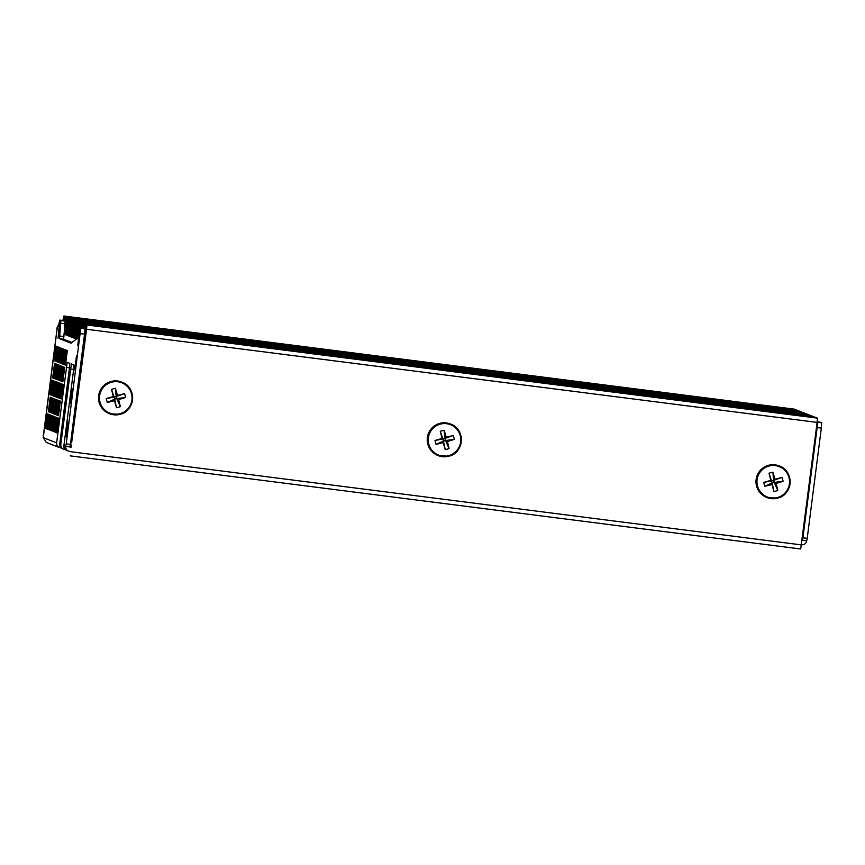 <?xml version="1.0" encoding="UTF-8"?>
<svg xmlns="http://www.w3.org/2000/svg" width="865" height="865" viewBox="0 0 865 865"><rect width="100%" height="100%" fill="white"/><g stroke="black" fill="none" stroke-linecap="round" stroke-linejoin="round"><path stroke-width="1.3" d="M72.66 337.382L72.044 337.307L72.606 337.523L72.79 336.496L74.92 320.32L73.06 337.696L73.644 337.923L73.828 336.896L75.958 320.731L74.704 337.101M83.343 343.47L86.219 324.732L86.922 325.002L86.587 329.262L71.687 442.372M63.891 335.263L66.519 317.044L65.881 325.846L67.589 317.466L65.556 333.674L66.108 334.982L68.616 317.866L66.583 334.074L67.027 335.35L69.341 318.147L67.427 335.501L67.957 335.707L70.465 318.579L68.432 334.798L68.876 336.063L71.384 318.947L69.276 336.226L69.989 335.404L72.109 319.228L70.195 336.582L70.725 336.788L73.038 319.585L71.125 336.939L71.654 337.145L74.152 320.028L72.044 337.307M62.886 320.504L63.848 316.006L794.967 409.588M794.384 409.145L63.848 316.006L64.432 316.233L64.032 320.958M75.342 338.475L77.612 321.369L75.698 338.723L76.336 338.972L78.845 321.856L76.736 338.831M74.541 338.161L76.812 321.056L807.542 414.443M64.518 321.023L65.708 316.731L65.102 323.088M795.789 409.696L65.253 316.547L796.243 410.086M797.054 410.183L66.519 317.044L797.433 410.464M84.37 328.722L84.997 324.256L84.986 328.949M815.522 417.395L84.997 324.256L815.944 417.773M816.755 417.871L86.219 324.732L816.755 417.871L817.457 418.141L817.122 422.401L800.698 548.994L70.162 455.855M71.481 442.112L70.865 441.864L71.622 442.848M70.865 441.864L82.089 353.288M797.919 410.529L67.383 317.39L798.125 410.821M798.946 410.929L68.411 317.79L799.152 411.199M799.876 411.286L69.341 318.147L800.071 411.556M800.795 411.643L70.26 318.504L801.001 411.913M801.725 412.01L71.19 318.871L801.92 412.281M802.644 412.367L72.109 319.228L802.85 412.637M803.563 412.724L73.038 319.585L803.769 412.994M804.493 413.092L73.958 319.953L804.699 413.362M805.456 413.459L74.92 320.32L805.704 413.762M806.483 413.87L75.958 320.731L806.742 414.119M807.337 414.205L76.812 321.056L807.542 414.281M77.612 321.38L808.353 414.811M809.175 414.919L78.639 321.78L809.38 415.178M78.412 333.036L79.548 322.126L810.289 415.546M80.077 327.867L80.499 322.504L811.24 415.914M81.04 327.986L81.429 322.861L812.17 416.27M81.991 328.116L82.359 323.229L813.1 416.627M82.91 328.224L83.245 323.575L813.987 417.006M83.937 328.668L84.273 323.975L815.014 417.33M814.808 417.114L84.273 323.975L83.732 328.635M813.781 416.714L83.245 323.575L82.608 328.192M812.895 416.368L82.359 323.229L81.688 328.073M811.965 416L81.429 322.861L80.726 327.954M811.035 415.643L80.499 322.504L79.764 327.824M810.083 415.265L79.548 322.126L77.428 338.291M74.898 338.41L77.007 321.142M74.087 338.096L74.174 337.036M66.108 436.793L67.989 422.163L66.108 436.793M70.4 403.36L72.271 388.731L70.4 403.36M74.682 369.928L76.552 355.299L74.682 369.928M56.798 432.824L58.669 418.195L56.798 432.824M61.134 398.992L63.004 384.363L61.134 398.992M58.496 415.73L60.377 401.101L58.496 415.73M55.868 432.468L57.739 417.838L55.868 432.468M65.459 365.149L67.329 350.52L65.459 365.149M62.831 381.887L64.713 367.268L62.831 381.887M60.204 398.624L62.075 384.006L60.204 398.624M57.577 415.362L59.447 400.744L57.577 415.362M54.949 432.111L56.82 417.481L54.949 432.111M64.54 364.792L66.41 350.163L64.54 364.792M61.912 381.53L63.783 366.901L61.912 381.53M59.285 398.268L61.156 383.638L59.285 398.268M56.647 415.005L58.528 400.376L56.647 415.005M54.019 431.743L55.901 417.114L54.019 431.743M63.621 364.435L65.491 349.806L63.621 364.435M60.983 381.173L62.864 366.544L60.983 381.173M58.355 397.911L60.226 383.282L58.355 397.911M55.728 414.649L57.598 400.019L55.728 414.649M53.1 431.386L54.971 416.757L53.1 431.386M62.691 364.068L64.561 349.438L62.691 364.068M60.063 380.805L61.934 366.187L60.063 380.805M57.436 397.543L59.307 382.925L57.436 397.543M54.809 414.281L56.679 399.662L54.809 414.281M52.17 431.029L54.052 416.4L52.17 431.029M61.772 363.711L63.642 349.082L61.772 363.711M59.134 380.449L61.015 365.819L59.134 380.449M56.506 397.186L58.388 382.557L56.506 397.186M53.879 413.924L55.749 399.295L53.879 413.924M51.251 430.662L53.122 416.033L51.251 430.662M60.842 363.354L62.713 348.725L60.842 363.354M58.215 380.092L60.085 365.463L58.215 380.092M55.587 396.83L57.458 382.2L55.587 396.83M52.96 413.567L54.83 398.938L52.96 413.567M50.321 430.305L52.203 415.676L50.321 430.305M59.923 362.986L61.793 348.357L59.923 362.986M57.295 379.724L59.166 365.106L57.295 379.724M54.657 396.462L56.539 381.843L54.657 396.462M52.03 413.2L53.9 398.581L52.03 413.2M49.402 429.948L51.273 415.319L49.402 429.948M58.993 362.63L60.874 348L58.993 362.63M56.366 379.367L58.236 364.738L56.366 379.367M53.738 396.105L55.609 381.476L53.738 396.105M51.111 412.843L52.981 398.214L51.111 412.843M48.483 429.581L50.343 414.951L48.483 429.581M58.074 362.273L59.944 347.644L58.074 362.273M55.447 379.011L57.317 364.381L55.447 379.011M52.808 395.748L54.69 381.119L52.808 395.748M50.181 412.486L52.062 397.857L50.181 412.486M47.553 429.224L49.424 414.595L47.553 429.224M57.144 361.905L59.015 347.276L57.144 361.905M54.517 378.643L56.387 364.024L54.517 378.643M51.889 395.381L53.76 380.762L51.889 395.381M49.262 412.118L51.132 397.5L49.262 412.118M46.634 428.867L48.505 414.238L46.634 428.867M56.225 361.548L58.096 346.919L56.225 361.548M53.598 378.286L55.468 363.657L53.598 378.286M50.97 395.024L52.841 380.395L50.97 395.024M48.332 411.762L50.213 397.132L48.332 411.762M45.704 428.499L47.575 413.87L45.704 428.499M55.295 361.192L57.177 346.562L55.295 361.192M52.668 377.929L54.549 363.3L52.668 377.929M50.04 394.667L51.911 380.038L50.04 394.667M54.376 360.824L56.247 346.195L54.376 360.824M70.519 451.465L69.524 451.346A4.422 4.422 -68.7 0 1 68.486 451.076L66.67 450.362A4.422 4.422 -68.7 0 1 63.891 445.691L73.557 370.263L73.979 364.943L71.384 363.927L60.799 444.48A4.422 4.422 111.3 0 0 63.578 449.162L62.496 448.74A4.422 4.422 -68.7 0 1 59.717 444.059L69.384 368.631L69.806 363.311L67.21 362.294L56.625 442.858A4.422 4.422 111.3 0 0 60.453 447.8L61.123 447.886M63.578 449.162A4.422 4.422 111.3 0 0 64.626 449.432L65.297 449.519M63.88 320.634L59.707 320.104L64.01 320.688L59.707 320.104L58.431 326.3L57.631 325.986L58.528 326.105L57.631 325.986L57.177 328.549L43.261 437.636L46.202 442.383L59.404 447.529M801.455 544.658L801.736 544.691A4.422 4.422 -68.7 0 0 806.677 540.885M70.195 445.897L71.211 446.026M71.114 446.816L70.054 446.686M69.881 446.946L71.049 447.292M70.357 444.848L71.341 445.01M71.254 445.735L70.238 445.616M68.486 451.076A4.422 4.422 -68.7 0 1 65.708 446.394L66.237 443.864L70.411 444.394L69.957 446.956L65.783 446.427L69.957 446.956M59.836 320.158L58.063 338.215L60.853 320.547L59.48 338.68L71.049 343.2A26.328 1.287 -82.7 0 0 71.06 343.2A26.328 1.287 -82.7 0 0 71.125 343.178L77.45 338.28L79.537 327.835L77.764 345.903L80.78 328.322L66.237 443.864M84.727 328.765L80.553 328.235L84.954 328.851L84.532 334.171L70.411 444.394M83.559 328.311L79.537 327.835M65.026 321.088L60.853 320.547L65.156 321.131L63.653 339.221L72.022 342.486M57.274 327.867A2.638 2.627 111.3 0 0 57.101 328.516L43.445 435.084A2.638 2.627 111.3 0 0 43.445 435.744M57.101 328.516L43.445 435.084M43.391 436.241A2.638 2.627 -68.7 0 1 43.25 435.009M56.895 328.44A2.638 2.627 -68.7 0 1 57.36 327.262M803.034 537.803L807.207 538.333L806.753 540.895L802.579 540.365L817.155 427.58L817.349 422.174L815.327 436.393M806.753 540.895L802.504 540.333M807.207 538.333L821.328 428.11L821.75 422.79L817.349 422.174L821.523 422.704M820.528 422.574L817.187 421.85L820.355 422.25M100.037 402.236A16.316 16.294 111.3 0 0 120.019 413.697A16.316 16.294 111.3 0 0 131.491 393.694A16.316 16.294 111.3 0 0 111.509 382.222A16.316 16.294 111.3 0 0 100.037 402.236M111.023 381.476A16.954 16.932 111.3 0 0 109.282 413.632L109.541 413.74A16.954 16.932 111.3 0 0 132.615 398.841A16.954 16.932 111.3 0 0 111.282 381.573A16.954 16.932 111.3 0 0 109.541 413.74L120.127 414.303C135.535 411.037 136.832 387.023 121.868 382.135L121.608 382.038A16.954 16.932 111.3 0 0 111.023 381.476M118.635 399.565A27.637 3.546 -105.4 0 1 120.332 406.658A26.199 16.997 166.8 0 1 116.472 407.707A27.637 1.319 75 0 1 114.494 400.69A27.637 3.255 -14.9 0 1 107.303 402.452A26.199 15.559 -103.9 0 1 106.741 400.527A26.199 15.559 -103.9 0 1 106.254 398.581L114.115 397.078L113.38 396.548A27.637 1.319 75 0 1 111.52 389.401A26.199 15.775 -17 0 1 115.38 388.342A27.637 3.546 -105.4 0 1 117.51 395.424A27.637 1.6 164.7 0 1 124.56 393.607A26.199 17.213 73.4 0 1 125.133 395.532A26.199 17.213 73.4 0 1 125.598 397.478L116.764 398.592L118.635 399.565A27.637 3.255 -14.9 0 0 125.598 397.478M113.38 396.548A27.637 1.6 164.7 0 0 106.254 398.581M114.494 400.69L114.677 399.165L107.303 402.452M117.51 395.424L116.202 396.516L124.56 393.607M114.115 397.078L114.677 399.165L116.764 398.592L116.202 396.516L114.115 397.078L111.52 389.401M120.332 406.658L116.764 398.592M116.472 407.707L114.677 399.165M115.38 388.342L116.202 396.516M428.77 444.145A16.316 16.294 111.3 0 0 448.762 455.617A16.316 16.294 111.3 0 0 460.234 435.603A16.316 16.294 111.3 0 0 440.242 424.142A16.316 16.294 111.3 0 0 428.77 444.145M439.755 423.385A16.954 16.932 111.3 0 0 438.025 455.552L438.285 455.65A16.954 16.932 111.3 0 0 461.359 440.75A16.954 16.932 111.3 0 0 440.015 423.493A16.954 16.932 111.3 0 0 438.285 455.65L448.87 456.212C464.278 452.957 465.575 428.932 450.6 424.055L450.341 423.947A16.954 16.932 111.3 0 0 439.755 423.385M447.367 441.474A27.637 3.546 -105.4 0 1 449.076 448.567A26.199 16.997 166.8 0 1 445.216 449.627A27.637 1.319 75 0 1 443.237 442.599A27.637 3.255 -14.9 0 1 436.046 444.361A26.199 15.559 -103.9 0 1 435.473 442.437A26.199 15.559 -103.9 0 1 434.998 440.49L442.858 438.988L442.112 438.458A27.637 1.319 75 0 1 440.263 431.311A26.199 15.775 -17 0 1 444.123 430.262A27.637 3.546 -105.4 0 1 446.254 437.344A27.637 1.6 164.7 0 1 453.292 435.517A26.199 17.213 73.4 0 1 453.865 437.441A26.199 17.213 73.4 0 1 454.341 439.388L445.497 440.512L447.367 441.474A27.637 3.255 -14.9 0 0 454.341 439.388M442.112 438.458A27.637 1.6 164.7 0 0 434.998 440.49M443.237 442.599L443.421 441.074L436.046 444.361M446.254 437.344L444.934 438.425L453.292 435.517M442.858 438.988L443.421 441.074L445.497 440.512L444.934 438.425L442.858 438.988L440.263 431.311M449.076 448.567L445.497 440.512M445.216 449.627L443.421 441.074M444.123 430.262L444.934 438.425M757.513 486.065A16.316 16.294 111.3 0 0 777.494 497.526A16.316 16.294 111.3 0 0 788.966 477.512A16.316 16.294 111.3 0 0 768.985 466.051A16.316 16.294 111.3 0 0 757.513 486.065M777.613 498.132C793.021 494.867 794.319 470.852 779.343 465.965A16.954 16.932 111.3 0 0 756.27 480.864A16.954 16.932 111.3 0 0 767.017 497.57L777.613 498.132A16.954 16.932 111.3 0 0 779.343 465.965L779.084 465.867A16.954 16.932 111.3 0 0 756.01 480.767A16.954 16.932 111.3 0 0 766.758 497.462L767.017 497.57A16.954 16.932 111.3 0 0 777.603 498.132M776.11 483.394A27.637 3.546 -105.4 0 1 777.819 490.487A26.199 16.997 166.8 0 1 773.948 491.536A27.637 1.319 75 0 1 771.98 484.519A27.637 3.255 -14.9 0 1 764.779 486.271A26.199 15.559 -103.9 0 1 764.217 484.357A26.199 15.559 -103.9 0 1 763.741 482.411L771.591 480.908L770.856 480.378A27.637 1.319 75 0 1 768.996 473.22A26.199 15.775 -17 0 1 772.867 472.171A27.637 3.546 -105.4 0 1 774.997 479.253A27.637 1.6 164.7 0 1 782.036 477.437A26.199 17.213 73.4 0 1 782.609 479.361A26.199 17.213 73.4 0 1 783.085 481.297L774.24 482.421L776.11 483.394A27.637 3.255 -14.9 0 0 783.085 481.297M770.856 480.378A27.637 1.6 164.7 0 0 763.741 482.411M771.98 484.519L772.164 482.984L764.779 486.271M774.997 479.253L773.678 480.335L782.036 477.437M771.591 480.908L772.164 482.984L774.24 482.421L773.678 480.335L771.591 480.908L768.996 473.22M777.819 490.487L774.24 482.421M773.948 491.536L772.164 482.984M772.867 472.171L773.678 480.335M68 335.577L67.427 335.501M68.919 335.934L68.346 335.858M69.849 336.29L69.276 336.226M70.768 336.658L70.195 336.582M71.698 337.015L71.125 336.939M76.38 338.81L75.698 338.723M67.07 335.209L66.508 335.144M66.162 334.831L65.481 334.733M73.06 337.696L73.698 337.772M794.957 409.372L64.432 316.233M65.178 316.871L64.399 316.774M796.243 409.869L65.708 316.731M66.443 317.368L65.686 317.271M797.422 410.334L66.886 317.185M815.944 417.557L85.408 324.418M86.143 325.045L85.386 324.959M817.457 418.141L86.922 325.002M817.122 422.401L86.587 329.262M801.433 544.896L70.898 451.757M73.136 336.626L73.849 336.723M74.412 326.7L75.125 326.797M75.158 320.742L75.915 320.839M75.168 320.418L805.693 413.557M76.196 320.818L806.731 413.967M810.278 415.351L79.742 322.202M80.337 323.359L79.667 323.272M798.114 410.605L67.589 317.466M68.259 318.623L67.502 318.525M66.313 333.771L65.556 333.674M799.141 411.005L68.616 317.866M69.178 319.012L68.53 318.925M67.232 334.16L66.583 334.074M813.976 416.789L83.451 323.651M84.121 324.808L83.364 324.71M808.343 414.595L77.818 321.456M78.488 322.613L77.731 322.515M76.542 337.761L75.785 337.664M815.003 417.19L84.478 324.051M809.37 414.995L78.845 321.856M79.385 323.002L78.758 322.915M77.439 338.15L76.812 338.064M811.229 415.719L80.705 322.58M81.267 323.726L80.618 323.64M812.159 416.076L81.634 322.937M82.197 324.083L81.548 324.007M813.089 416.443L82.564 323.305M83.083 324.44L82.478 324.364M804.688 413.167L74.152 320.028M74.758 321.175L74.076 321.088M72.811 336.323L72.13 336.236M803.769 412.81L73.233 319.661M73.795 320.807L73.147 320.731M71.86 335.955L71.211 335.88M802.839 412.443L72.303 319.304M72.876 320.45L72.228 320.364M70.93 335.598L70.281 335.512M801.92 412.086L71.384 318.947M71.946 320.093L71.298 320.007M70.011 335.242L69.362 335.155M800.99 411.729L70.465 318.579M71.027 319.726L70.379 319.65M69.081 334.874L68.432 334.798M800.071 411.362L69.535 318.223M70.097 319.369L69.449 319.282M68.162 334.517L67.513 334.431M59.717 444.059L60.799 444.48M43.261 437.636L56.625 442.858M63.891 445.691L65.708 446.394M60.42 322.915L59.62 322.818M59.512 330.019L58.712 329.922M65.156 321.131L60.983 320.601M65.037 323.834L60.864 323.294M63.772 336.517L59.599 335.988M63.653 339.221L59.48 338.68M80.121 330.603L79.32 330.495M79.212 337.707L78.412 337.599M84.954 328.851L80.78 328.322M84.532 334.171L80.358 333.641M817.155 427.58L821.328 428.11M817.576 422.261L821.75 422.79M817.187 421.882L820.507 422.315M73.655 369.463L70.465 369.052M66.291 367.43L69.481 367.83M808.148 414.519L77.612 321.369"/></g></svg>
